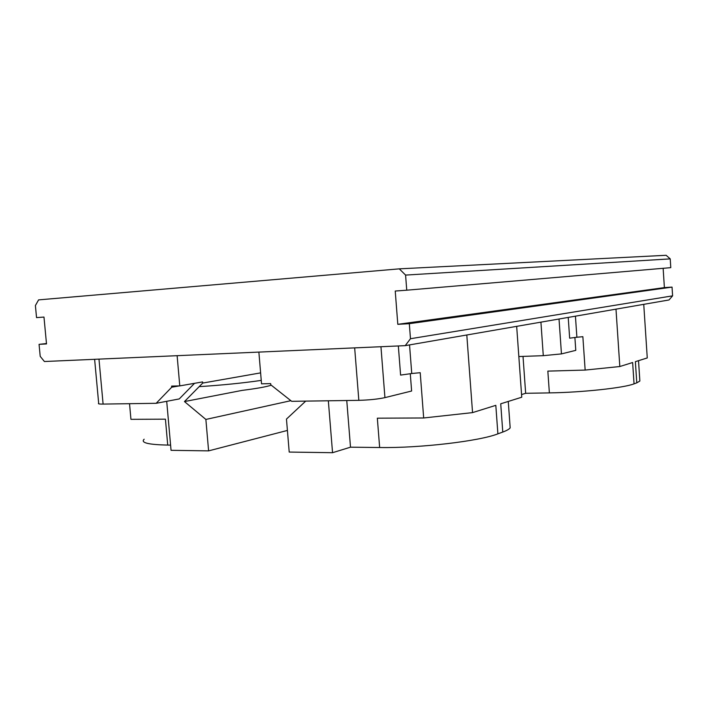 <?xml version="1.0" encoding="UTF-8"?>
<svg xmlns="http://www.w3.org/2000/svg" width="708" height="708" viewBox="0 0 708 708"><rect width="100%" height="100%" fill="white"/><g stroke="black" fill="none" stroke-linecap="round" stroke-linejoin="round"><path stroke-width="1.06" d="M516.672 326.353L521.752 397.223L500.724 403.799L502.777 432.057C506.76 430.579 509.229 429.172 510.176 427.844L509.99 425.287M305.706 401.117L286.466 419.083L289.209 452.067L332.548 452.704L350.504 447.182L379.647 447.518C419.711 448.217 479.546 441.137 497.892 433.845L502.777 432.057M466.802 334.981L472.555 412.614L495.812 405.339L497.892 433.845M409.543 344.902L411.746 373.523L420.216 372.691L423.676 417.977L472.555 412.614M411.746 373.523L400.595 375.09L398.339 345.955M258.871 352.088L261.535 383.833L270.651 383.603L270.757 384.798L291.678 401.321L358.832 400.339C369.231 400.038 377.922 399.135 384.931 397.631L411.614 391.02L410.286 373.674M379.647 447.518L377.337 418.189L423.676 417.977M346.761 400.516L350.504 447.182M328.344 400.781L332.548 452.704M643.749 304.343L647.262 357.947L635.377 361.664L636.784 382.851L639.864 381.028L639.811 380.196M521.566 394.56L525.655 393.303L549.373 392.896C581.941 392.453 624.067 387.887 634.049 383.851L636.784 382.851M615.987 309.148L619.819 366.532L632.633 362.523L634.049 383.851M575.436 316.175L576.887 337.247L582.861 336.689L585.153 370.072L619.819 366.532M576.887 337.247L569.657 338.176L568.214 317.423M518.84 356.549L543.284 355.673L561.453 353.903L575.781 350.354L574.887 337.442M549.373 392.896L547.842 371.116L585.153 370.072M523.017 356.398L525.655 393.303M94.624 359.319L98.677 403.321C97.784 403.87 99.262 404.118 103.103 404.082L156.167 403.303L171.708 387.223L171.61 386.099L179.779 385.895L177.124 355.69M144.158 439.226C140.388 442.712 148.238 444.668 167.725 445.075L165.424 419.171L130.945 419.331L129.529 403.693M179.779 385.895L202.603 381.913L202.709 383.063L260.615 372.877M156.167 403.303L179.248 398.931L194.541 383.32M179.274 385.904L171.708 387.223M167.725 445.075L170.593 445.111M166.707 401.303L171.053 450.323L208.603 450.872L287.413 430.437M271.235 385.179C266.456 386.807 256.747 388.542 242.118 390.391L184.469 401.569L202.709 383.063M208.603 450.872L205.869 419.437L184.469 401.569M290.873 400.684L205.869 419.437M261.252 380.4C242.446 383.116 221.763 385.196 199.187 386.639M405.215 345.654L410.472 338.725L409.321 323.68L397.808 324.326L395.232 291.041L406.746 290.191L405.587 275.085L399.294 268.854L38.595 299.882L35.4 305.555L36.542 317.609L43.976 317.06L46.507 343.929L39.064 344.345L40.206 356.354L44.418 361.522L405.215 345.654L669.016 299.962L672.6 295.847L672.042 287.103L664.387 287.607L663.139 268.297M399.294 268.854L666.139 255.296L670.228 258.88L670.786 267.651L406.746 290.191M410.472 338.725L672.6 295.847M39.064 344.345L46.471 343.548M409.321 323.68L672.042 287.103M397.808 324.326L664.387 287.607M405.587 275.085L670.228 258.88M380.948 346.716L384.931 397.631M354.664 347.876L358.832 400.339M559.028 319.016L561.453 353.903M540.921 322.149L543.284 355.673M98.978 359.124L103.103 404.082M508.264 401.436L510.176 427.844M638.519 360.682L639.864 381.028"/></g></svg>
